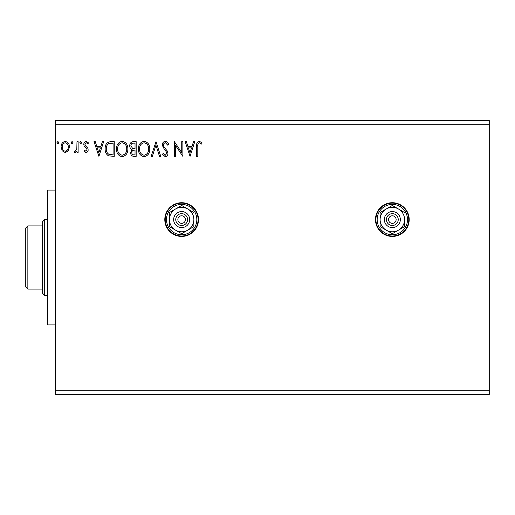 <?xml version="1.0" encoding="UTF-8"?>
<svg xmlns="http://www.w3.org/2000/svg" width="515" height="515" viewBox="0 0 515 515"><rect width="100%" height="100%" fill="white"/><g stroke="black" fill="none" stroke-linecap="round" stroke-linejoin="round"><path stroke-width="0.77" d="M392.333 202.723A16.853 16.853 0 0 0 375.48 219.577A16.853 16.853 0 0 0 392.333 236.43A16.853 16.853 0 0 0 409.193 219.577A16.853 16.853 0 0 0 392.333 202.723M181.653 202.723A16.853 16.853 0 0 0 164.8 219.577A16.853 16.853 0 0 0 181.653 236.43A16.853 16.853 0 0 0 198.507 219.577A16.853 16.853 0 0 0 181.653 202.723M190.054 156.373L185.136 141.625L186.372 141.625L187.891 146.35L192.031 146.35L193.55 141.625L194.779 141.625L190.054 156.373M165.373 141.245C167.092 141.593 168.199 142.668 168.688 144.47L167.768 145.217L165.457 142.758C164.111 143.003 163.422 143.84 163.397 145.256L163.77 146.704L167.349 151.062L167.935 153.309C167.954 155.221 167.072 156.367 165.296 156.753L162.45 154.255L163.339 153.348L165.315 155.24L166.796 153.373L166.113 151.468L164.71 150L162.264 145.236C162.283 143.028 163.319 141.696 165.373 141.245M149.781 148.932C149.865 153.142 147.998 155.749 144.181 156.753C140.28 155.839 138.361 153.258 138.438 149.002C138.368 144.792 140.247 142.204 144.091 141.245C147.94 142.172 149.833 144.734 149.781 148.932M127.849 148.932C127.932 153.142 126.066 155.749 122.248 156.753C118.347 155.839 116.429 153.258 116.506 149.002C116.435 144.792 118.315 142.204 122.158 141.245C126.008 142.172 127.9 144.734 127.849 148.932M98.919 156.373L94.007 141.625L95.243 141.625L96.756 146.35L100.895 146.35L102.414 141.625L103.65 141.625L98.919 156.373M81.718 142.668L80.771 143.891L79.825 142.668L80.771 141.438L81.718 142.668M73.021 142.668L72.074 143.891L71.128 142.668L72.074 141.438L73.021 142.668M58.839 142.668L57.892 143.891L56.946 142.668L57.892 141.438L58.839 142.668M55.247 124.772L55.247 120.555L489.25 120.555L489.25 124.772L55.247 124.772L55.247 394.445L489.25 394.445L489.25 390.228L55.247 390.228M489.25 124.772L489.25 390.228M68.321 150.805L65.263 152.588L62.206 150.818L61.105 146.981C61.079 143.93 62.463 142.076 65.263 141.438C68.07 142.076 69.454 143.923 69.428 146.981L68.321 150.805M78.126 141.625L78.126 152.401L76.986 152.401L76.986 150.818L75.016 152.588L74.154 152.221L74.694 151.075L75.203 151.268L76.812 148.944L76.986 141.625L78.126 141.625M85.986 152.588L83.797 151.056L84.46 150.135L85.915 151.268L87.009 149.82L86.739 148.841L84.17 146.215L83.797 144.548C83.784 142.816 84.582 141.78 86.192 141.438L88.522 142.893L87.872 143.891L86.314 142.758L84.93 144.496L85.2 145.52L87.782 148.101L88.142 149.762C88.168 151.346 87.447 152.286 85.986 152.588M110.809 141.625L114.233 141.625L114.233 156.373L108.491 155.839C106.103 154.178 104.989 151.835 105.163 148.816C104.989 144.554 106.875 142.159 110.809 141.625M136.166 141.625L136.166 156.373L134.08 156.373C131.834 156.264 130.707 155.041 130.688 152.717L132.065 149.582C130.501 148.835 129.729 147.573 129.741 145.809C129.754 143.376 130.913 141.979 133.218 141.625L136.166 141.625M156.019 141.625L160.751 156.373L159.515 156.373L155.929 145.185L152.343 156.373L151.107 156.373L156.019 141.625M181.737 141.625L182.87 141.625L182.87 156.373L175.499 145.372L175.499 156.373L174.36 156.373L174.36 141.625L181.737 152.595L181.737 141.625M197.805 146.563L197.805 156.373L196.672 156.373L196.672 146.415C196.215 143.737 197.116 142.011 199.369 141.245L202.157 142.951L201.577 144.084L199.382 142.758C197.985 143.485 197.464 144.754 197.805 146.563M62.244 146.975C62.193 149.26 63.203 150.695 65.263 151.268C67.33 150.695 68.341 149.266 68.289 146.975C68.341 144.696 67.336 143.292 65.263 142.758C63.197 143.286 62.186 144.696 62.244 146.975M97.238 147.863L98.829 152.813L100.412 147.863L97.238 147.863M113.1 154.861L113.1 143.138L108.845 143.511C107.004 144.741 106.148 146.511 106.296 148.816C106.148 151.301 107.081 153.174 109.09 154.448L113.1 154.861M117.639 149.009C117.581 152.382 119.1 154.461 122.197 155.24C125.28 154.423 126.787 152.324 126.716 148.938C126.767 145.584 125.261 143.524 122.197 142.758C119.087 143.524 117.568 145.603 117.639 149.009M133.861 154.861L135.033 154.861L135.033 150.135L134.454 150.135C132.754 150.123 131.879 150.972 131.821 152.691C131.821 154.075 132.503 154.803 133.861 154.861M134.46 148.623L135.033 148.623L135.033 143.138L133.739 143.138C131.937 143.112 130.977 144 130.874 145.809L132.658 148.449L134.46 148.623M139.571 149.009C139.514 152.382 141.033 154.461 144.129 155.24C147.213 154.423 148.719 152.324 148.648 148.938C148.7 145.584 147.193 143.524 144.129 142.758C141.02 143.524 139.501 145.603 139.571 149.009M188.374 147.863L189.964 152.813L191.548 147.863L188.374 147.863M55.247 324.92L47.663 324.92L47.663 190.08L55.247 190.08M44.708 295.423L42.603 293.318L42.603 221.682L44.708 219.577L44.708 295.423L47.663 295.423M44.708 219.577L47.663 219.577M27.855 289.102L25.75 286.997L25.75 228.003L27.855 225.898L27.855 289.102L42.603 289.102M27.855 225.898L42.603 225.898M388.542 219.577A3.792 3.792 0 0 0 392.333 223.368A3.792 3.792 0 0 0 396.132 219.577A3.792 3.792 0 0 0 392.333 215.785A3.792 3.792 0 0 0 388.542 219.577M407.507 219.577A15.167 15.167 0 0 0 392.333 204.41A15.167 15.167 0 0 0 377.167 219.577A15.167 15.167 0 0 0 392.333 234.743A15.167 15.167 0 0 0 407.507 219.577M375.905 219.577A16.435 16.435 0 0 1 392.333 203.142A16.435 16.435 0 0 1 408.768 219.577A16.435 16.435 0 0 1 392.333 236.012A16.435 16.435 0 0 1 375.905 219.577M398.237 219.577A5.897 5.897 0 0 0 392.333 213.68A5.897 5.897 0 0 0 386.437 219.577A5.897 5.897 0 0 0 392.333 225.473A5.897 5.897 0 0 0 398.237 219.577M384.332 219.577A8.008 8.008 0 0 1 392.333 211.568A8.008 8.008 0 0 1 400.342 219.577A8.008 8.008 0 0 1 392.333 227.585A8.008 8.008 0 0 1 384.332 219.577M404.558 212.521L392.333 205.466L380.115 212.521L380.115 226.632L392.333 233.688L404.558 226.632L404.558 219.577A12.218 12.218 0 0 0 386.224 208.993A12.218 12.218 0 0 0 386.224 230.16A12.218 12.218 0 0 0 404.558 219.577M392.333 233.688L404.558 226.632M177.862 219.577A3.792 3.792 0 0 0 181.653 223.368A3.792 3.792 0 0 0 185.445 219.577A3.792 3.792 0 0 0 181.653 215.785A3.792 3.792 0 0 0 177.862 219.577M196.827 219.577A15.167 15.167 0 0 0 181.653 204.41A15.167 15.167 0 0 0 166.487 219.577A15.167 15.167 0 0 0 181.653 234.743A15.167 15.167 0 0 0 196.827 219.577M165.218 219.577A16.435 16.435 0 0 1 181.653 203.142A16.435 16.435 0 0 1 198.088 219.577A16.435 16.435 0 0 1 181.653 236.012A16.435 16.435 0 0 1 165.218 219.577M187.557 219.577A5.897 5.897 0 0 0 181.653 213.68A5.897 5.897 0 0 0 175.757 219.577A5.897 5.897 0 0 0 181.653 225.473A5.897 5.897 0 0 0 187.557 219.577M173.652 219.577A8.008 8.008 0 0 1 181.653 211.568A8.008 8.008 0 0 1 189.662 219.577A8.008 8.008 0 0 1 181.653 227.585A8.008 8.008 0 0 1 173.652 219.577M193.872 212.521L181.653 205.466L169.435 212.521L169.435 226.632L181.653 233.688L193.872 226.632L193.872 219.577A12.218 12.218 0 0 0 175.544 208.993A12.218 12.218 0 0 0 175.544 230.16A12.218 12.218 0 0 0 193.872 219.577M181.653 233.688L193.872 226.632"/></g></svg>
